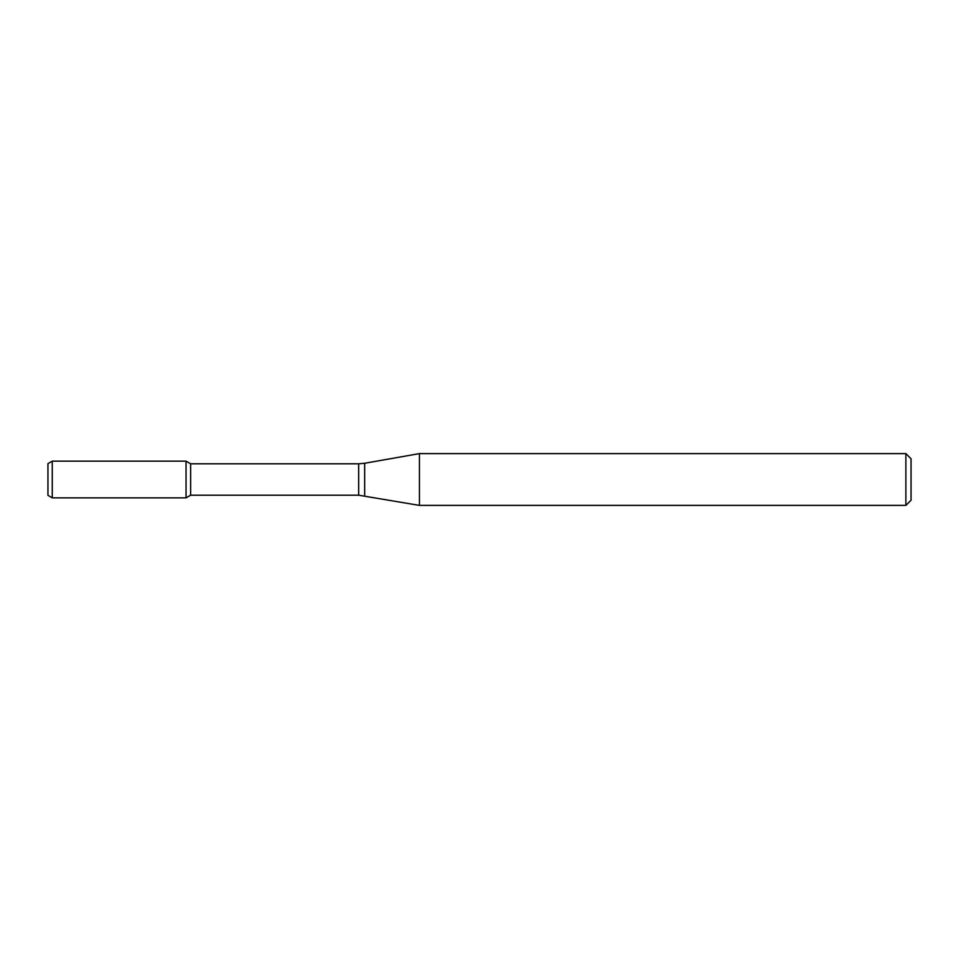 <?xml version="1.0" encoding="UTF-8"?>
<svg xmlns="http://www.w3.org/2000/svg" width="959" height="959" viewBox="0 0 959 959"><rect width="100%" height="100%" fill="white"/><g stroke="black" fill="none" stroke-linecap="round" stroke-linejoin="round"><path stroke-width="0.72" stroke-dasharray="4.79 3.6" d="M186.046 461.147L186.046 497.853L186.046 461.147M190.637 463.796L190.637 495.204M419.443 453.607L419.443 505.393M905.871 453.607L905.871 505.393M911.05 458.786L911.05 500.214M47.95 463.629L47.95 495.371M52.266 461.147L52.266 497.853M358.666 463.796L358.666 495.204M364.66 463.269L364.66 495.731"/><path stroke-width="1.44" d="M905.871 505.393L905.871 453.607L911.05 458.786L911.05 500.214L905.871 505.393L419.443 505.393L358.666 495.204L190.637 495.204L186.046 497.853L186.046 461.147L52.266 461.147L52.266 497.853L47.95 495.371L47.95 463.629L52.266 461.147M190.637 495.204L190.637 463.796L186.046 461.147L186.046 497.853L52.266 497.853M419.443 505.393L419.443 453.607L364.66 463.269L364.66 495.731M358.666 495.204L358.666 463.796L190.637 463.796M358.666 463.796L364.66 463.269M905.871 453.607L419.443 453.607"/></g></svg>
